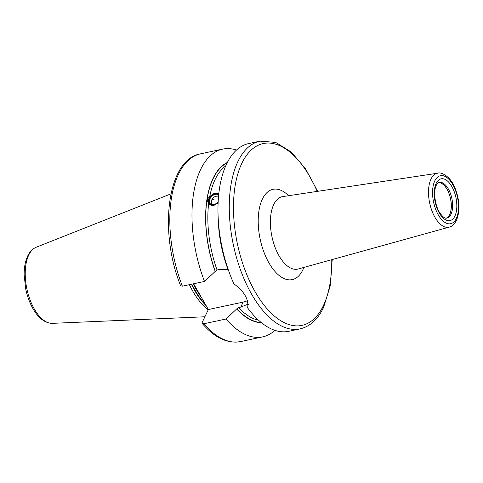 <?xml version="1.0" encoding="UTF-8"?>
<svg xmlns="http://www.w3.org/2000/svg" width="483" height="483" viewBox="0 0 483 483"><rect width="100%" height="100%" fill="white"/><g stroke="black" fill="none" stroke-linecap="round" stroke-linejoin="round"><path stroke-width="0.72" d="M446.038 218.219A18.245 9.068 -102 0 0 449.619 214.53A18.245 9.068 78 0 0 449.262 194.293A18.245 9.068 78 0 0 438.443 182.622M438.6 182.538A18.312 9.099 78 0 1 449.365 194.383A18.312 9.099 78 0 1 449.685 214.573A18.312 9.099 -102 0 1 446.214 218.231M300.046 328.893L288.749 331.302A95.984 47.702 -102 0 1 247.634 307.888C248.962 299.532 244.368 291.509 233.85 283.811A95.984 47.702 -102 0 1 223.774 254.656A95.984 47.702 -102 0 1 220.659 240.051A95.984 47.702 -102 0 1 226.624 163.918A95.984 47.702 -102 0 1 248.703 143.56L259.999 141.151A95.984 47.702 -102 0 0 237.92 161.509A95.984 47.702 -102 0 0 240.926 271.072A95.984 47.702 -102 0 0 300.046 328.893C310.02 326.52 317.85 319.396 323.538 307.52L330.221 285.888L332.207 259.564M223.774 254.656L223.514 253.641A82.557 41.031 -102 0 1 220.834 241.083L220.659 240.051M193.611 283.769L208.366 309.531L243.148 302.116A24.53 17.889 -154.4 0 0 247.393 300.71M227.354 162.445A82.557 41.031 78 0 0 215.195 271.434L217.048 269.985L219.246 269.514L228.272 269.701M248.328 304.507L247.876 304.224L240.763 307.091L243.148 302.116M203.88 323.749A95.984 47.702 78 0 0 240.57 341.584C227.421 343.842 214.645 337.804 202.238 323.483L203.88 323.749L226.038 319.022L236.803 308.824L238.566 307.562L240.763 307.091M202.238 323.483L202.226 322.348L208.366 309.531M218.099 202.945L213.299 205.758L208.994 204.629L207.026 199.733L209.749 196.448L214.355 193.206L218.853 193.188M236.712 309.005A82.557 41.031 78 0 0 261.551 322.771M236.489 150.056A95.984 47.702 78 0 0 222.681 149.108A95.984 47.702 78 0 0 204.52 281.444L215.195 271.434M226.038 319.022A95.984 47.702 78 0 0 262.728 336.856A95.984 47.702 78 0 0 274.948 330.354M180.594 285.701L182.363 286.171L204.52 281.444M208.173 309.935A67.723 33.659 -102 0 1 189.378 284.674M218.835 193.357A7.619 5.265 -45.3 0 0 212.725 194.468A7.619 5.265 -45.3 0 0 212.653 194.522M209.646 197.547A7.619 5.265 -45.3 0 0 209.598 197.625A7.619 5.265 -45.3 0 0 208.276 200.97A7.619 5.265 -45.3 0 0 209.199 204.816M218.123 202.425A7.01 4.842 134.7 0 1 211.391 205.233A7.01 4.842 134.7 0 1 208.481 200.554A7.01 4.842 134.7 0 1 209.694 197.475A7.01 4.842 134.7 0 1 212.574 194.571A7.01 4.842 134.7 0 1 218.781 193.846M218.153 201.731A6.382 4.413 134.7 0 1 216.112 203.578A6.382 4.413 134.7 0 1 209.006 200.439A6.382 4.413 -45.3 0 1 213.003 194.824A6.382 4.413 -45.3 0 1 218.702 194.558M216.149 203.554A6.08 4.202 134.7 0 1 210.304 203.754A6.08 4.202 134.7 0 1 209.423 200.542A6.08 4.202 -45.3 0 1 213.232 195.186A6.08 4.202 -45.3 0 1 218.666 194.945M218.564 196.001A6.08 4.202 -45.3 0 0 216.958 196.152M211.319 201.846A6.08 4.202 -45.3 0 0 211.222 202.323A6.08 4.202 134.7 0 0 211.403 204.448M214.271 199.129A6.092 3.2 -171.4 0 0 211.373 201.314A6.092 6.092 0 0 0 211.699 204.387A5.814 4.021 -45.3 0 0 211.771 204.557M450.977 214.295A18.312 9.099 78 0 0 450.404 193.393A18.312 9.099 78 0 0 439.125 182.363C438.552 182.157 437.616 183.111 436.324 185.231C433.07 191.093 434.923 206.247 440.248 213.498C445.223 219.711 445.453 217.736 446.763 218.183A18.312 9.099 -102 0 0 450.977 214.295M454.901 216.082A21.361 10.614 -102 0 1 439.216 212.9A21.361 10.614 -102 0 1 436.161 183.359A21.361 10.614 78 0 1 451.84 186.541A21.361 10.614 78 0 1 454.901 216.082M456.29 218.509A24.53 12.19 -102 0 1 438.28 214.857A24.53 12.19 -102 0 1 434.766 180.932A24.53 12.19 -102 0 1 452.782 184.584A24.53 12.19 -102 0 1 456.29 218.509M449.232 227.113A27.573 13.705 -102 0 1 431.989 210.974A27.573 13.705 -102 0 1 430.981 179.121A27.573 13.705 -102 0 1 437.731 173.198L282.778 196.587A37.028 18.402 78 0 0 273.722 204.538A37.028 18.402 78 0 0 275.069 247.314A37.028 18.402 78 0 0 298.222 268.989L449.232 227.113C451.822 226.648 454.225 224.402 456.453 220.375C460.221 210.86 459.713 200.004 454.926 187.827C450.724 176.693 441.136 171.58 437.731 173.198M288.599 195.712A46.157 22.942 78 0 0 262.366 199.117A46.157 22.942 78 0 0 268.971 262.945A46.157 22.942 78 0 0 302.859 269.822A46.157 22.942 78 0 0 303.892 267.413M331.755 259.691A92.935 46.187 -102 0 1 323.375 305.654A92.935 46.187 -102 0 1 255.145 291.804A92.935 46.187 -102 0 1 241.844 163.29A92.935 46.187 -102 0 1 317.192 191.395M238.566 307.562A80.752 40.131 78 0 0 258.598 320.241M225.688 165.959A80.752 40.131 78 0 0 209.749 196.448M208.584 204.146A80.752 40.131 78 0 0 217.048 269.985M228.073 269.647A80.752 40.131 -102 0 1 218.213 218.714M261.188 322.481A82.273 40.886 -102 0 1 236.803 308.824M215.285 271.247A82.273 40.886 -102 0 1 207.026 199.733A82.273 40.886 -102 0 1 227.143 162.862M201.737 297.957A67.113 33.351 -102 0 1 193.333 283.829M205.504 304.538A67.113 33.351 -102 0 1 191.848 284.149M206.253 305.836A67.173 33.381 -102 0 1 191.407 284.239M204.895 316.782L52.405 323.35A39.038 19.405 -102 0 1 29.433 298.132A39.038 19.405 -102 0 1 28.751 255.066A39.038 19.405 -102 0 1 36.177 247.254L170.928 193.864M180.6 285.701C158.509 230.91 167.311 159.354 200.523 153.835A95.984 47.702 78 0 0 182.363 286.171M323.761 304.839A95.984 47.702 -102 0 1 322.125 308.54M52.405 323.35C44.841 323.127 38.314 318.146 32.826 308.396C29.638 302.708 27.277 296.314 25.75 289.214L24.15 274.978C24.096 267.504 25.279 261.17 27.7 255.978C29.711 251.709 32.536 248.799 36.177 247.254M200.523 153.835L222.681 149.108M240.57 341.584L262.728 336.856M218.539 196.243A6.092 6.092 0 0 0 211.373 201.314M317.651 191.322L305.564 168.79L291.225 151.994L275.654 142.394L259.999 141.151"/></g></svg>
